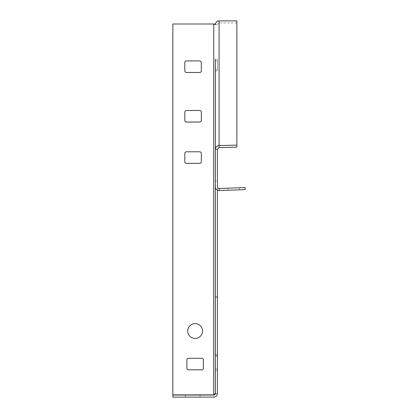 <?xml version="1.0" encoding="UTF-8"?>
<svg xmlns="http://www.w3.org/2000/svg" width="418" height="418" viewBox="0 0 418 418"><rect width="100%" height="100%" fill="white"/><g stroke="black" fill="none" stroke-linecap="round" stroke-linejoin="round"><path stroke-width="0.31" stroke-dasharray="2.09 1.57" d="M200.091 395.036L200.091 397.1L185.226 397.1L200.091 397.1L185.226 397.1L200.091 397.1L200.091 395.036L185.226 395.036L185.226 397.1L185.226 395.036L200.091 395.036M187.703 331.025A7.435 7.435 0 0 1 195.138 323.589A7.435 7.435 0 0 1 202.568 331.025A7.435 7.435 0 0 1 195.138 338.455A7.435 7.435 0 0 1 187.703 331.025M215.374 60.929L215.374 69.189L215.374 60.929L215.374 69.189L215.374 60.929L217.438 60.929L217.438 59.278L217.438 60.929L217.438 59.278L217.438 60.929L215.374 60.929M215.374 70.841L217.438 70.841L215.374 70.841L217.438 70.841L217.438 69.189L217.438 70.841L217.438 69.189L217.438 70.841L215.374 70.841L215.374 59.278L217.438 59.278L215.374 59.278M215.374 186.83A3.715 3.715 0 0 0 219.22 190.545L245.162 189.636L245.094 187.572L219.147 188.481A1.651 1.651 0 0 1 217.438 186.83L217.438 181.046L215.374 181.046L215.374 186.83L215.374 181.046L217.438 181.046L217.438 190.159M214.868 394.571L217.438 393.385L215.374 393.385L215.374 149.31M215.374 370.667L215.374 354.15L215.374 370.667L215.374 369.016L215.374 370.667L217.438 370.667L217.438 354.15L217.438 355.802L217.438 354.15L217.438 355.802L215.374 355.802L217.438 355.802L215.374 355.802L217.438 355.802L217.438 369.016L217.438 355.802L217.438 369.016L215.374 369.016L217.438 369.016L215.374 369.016L217.438 369.016L217.438 370.667L217.438 369.016L217.438 370.667L215.374 370.667M217.438 69.189L217.438 60.929L217.438 69.189L217.438 60.929L217.438 69.189L215.374 69.189L217.438 69.189M215.374 393.385L213.723 395.036L213.723 397.1C215.981 396.881 217.219 395.642 217.438 393.385L217.438 149.31M217.438 354.15L215.374 354.15L217.438 354.15M236.849 147.162L236.849 22.943L219.089 22.943A1.651 1.63 180 0 0 217.438 24.573L215.374 24.573M236.849 20.9L236.849 22.943M227.758 188.178L227.831 190.242L239.389 189.84L227.831 190.242L239.389 189.84L227.831 190.242L227.758 188.178L239.315 187.776L239.389 189.84L239.315 187.776L227.758 188.178L227.831 190.242L227.758 188.178L239.315 187.776L227.758 188.178M239.315 187.776L239.389 189.84L239.315 187.776M217.438 24.573L215.395 24.171M172.838 23.998L172.838 394.869L213.723 394.869L213.723 23.998L172.838 23.998M201.742 358.278A1.651 1.651 0 0 1 203.399 359.929L203.399 368.19A1.651 1.651 0 0 1 201.742 369.841L188.528 369.841A1.651 1.651 0 0 1 186.877 368.19L186.877 359.929A1.651 1.651 0 0 1 188.528 358.278L201.742 358.278M199.679 60.929A1.651 1.651 0 0 1 201.33 62.58L201.33 70.841A1.651 1.651 0 0 1 199.679 72.492L186.465 72.492A1.651 1.651 0 0 1 184.813 70.841L184.813 62.58A1.651 1.651 0 0 1 186.465 60.929L199.679 60.929M184.813 153.437A1.651 1.651 0 0 1 186.465 151.786L199.679 151.786A1.651 1.651 0 0 1 201.33 153.437L201.33 161.698A1.651 1.651 0 0 1 199.679 163.349L186.465 163.349A1.651 1.651 0 0 1 184.813 161.698L184.813 153.437M184.813 112.139A1.651 1.651 0 0 1 186.465 110.488L199.679 110.488A1.651 1.651 0 0 1 201.33 112.139L201.33 120.4A1.651 1.651 0 0 1 199.679 122.051L186.465 122.051A1.651 1.651 0 0 1 184.813 120.4L184.813 112.139M213.723 397.1L172.838 397.1L172.838 395.036L213.723 395.036M219.089 22.943L219.089 147.585"/><path stroke-width="0.63" d="M202.568 331.025A7.435 7.435 0 0 0 195.138 323.589A7.435 7.435 0 0 0 187.703 331.025A7.435 7.435 0 0 0 195.138 338.455A7.435 7.435 0 0 0 202.568 331.025M215.374 59.278L215.374 393.385L213.723 394.869L214.868 394.571M215.374 186.83A3.715 3.715 0 0 0 219.22 190.545L245.162 189.636L245.094 187.572L219.147 188.481A1.651 1.651 0 0 1 217.438 186.83L217.438 149.31L215.374 149.31L215.374 70.841M217.438 190.159L217.438 393.385A3.715 3.715 0 0 1 213.723 397.1L172.838 397.1L172.838 395.036L213.723 395.036A1.651 1.651 0 0 0 215.374 393.385M215.374 355.802L217.438 355.802M215.374 296.984L217.438 296.984M217.438 149.31L219.089 147.585L219.089 20.9A3.715 3.673 180 0 0 215.374 24.573L213.723 23.998L172.838 23.998L172.838 394.869L213.723 394.869L213.723 23.998L215.395 24.171M215.374 149.31C215.594 147.047 216.832 145.793 219.089 145.542L236.849 145.124L236.849 20.9L219.089 20.9M236.849 145.124L236.849 147.162L219.089 147.585M203.399 359.929A1.651 1.651 0 0 0 201.742 358.278L188.528 358.278A1.651 1.651 0 0 0 186.877 359.929L186.877 368.19A1.651 1.651 0 0 0 188.528 369.841L201.742 369.841A1.651 1.651 0 0 0 203.399 368.19L203.399 359.929M201.33 62.58A1.651 1.651 0 0 0 199.679 60.929L186.465 60.929A1.651 1.651 0 0 0 184.813 62.58L184.813 70.841A1.651 1.651 0 0 0 186.465 72.492L199.679 72.492A1.651 1.651 0 0 0 201.33 70.841L201.33 62.58M184.813 153.437A1.651 1.651 0 0 1 186.465 151.786L199.679 151.786A1.651 1.651 0 0 1 201.33 153.437L201.33 161.698A1.651 1.651 0 0 1 199.679 163.349L186.465 163.349A1.651 1.651 0 0 1 184.813 161.698L184.813 153.437M184.813 112.139A1.651 1.651 0 0 1 186.465 110.488L199.679 110.488A1.651 1.651 0 0 1 201.33 112.139L201.33 120.4A1.651 1.651 0 0 1 199.679 122.051L186.465 122.051A1.651 1.651 0 0 1 184.813 120.4L184.813 112.139M219.22 190.545L219.147 188.481"/></g></svg>

